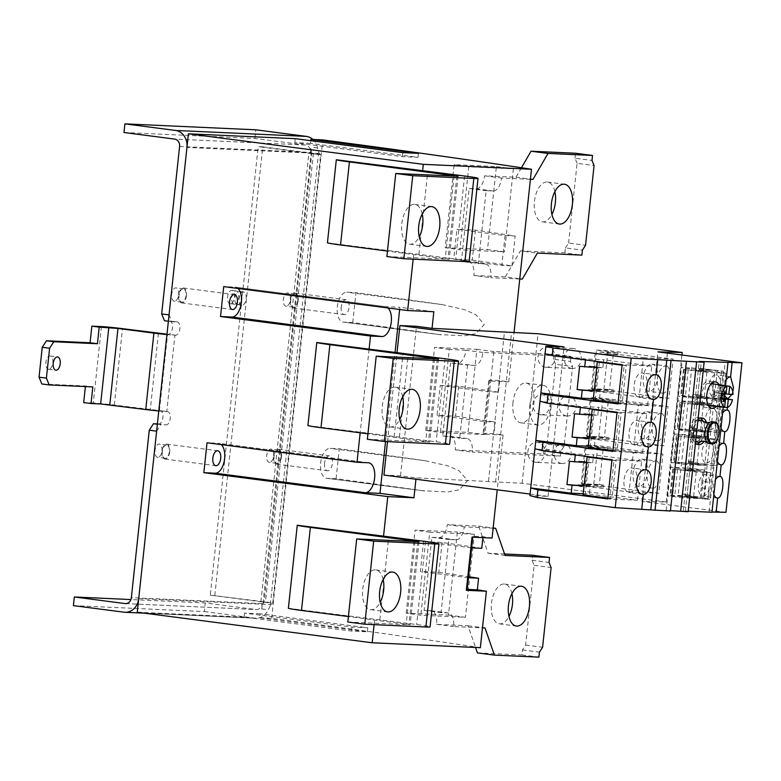 <?xml version="1.0" encoding="UTF-8"?>
<svg xmlns="http://www.w3.org/2000/svg" width="781" height="781" viewBox="0 0 781 781"><rect width="100%" height="100%" fill="white"/><g stroke="black" fill="none" stroke-linecap="round" stroke-linejoin="round"><path stroke-width="0.59" stroke-dasharray="3.9 2.93" d="M697.97 419.885A11.032 5.75 97.4 0 0 697.823 419.875A11.032 5.75 97.4 0 0 690.921 430.331A11.032 5.75 97.4 0 0 695.227 441.782A11.032 5.75 97.4 0 0 695.48 441.802A11.032 5.75 97.4 0 0 702.353 431.581A11.032 5.75 97.4 0 0 698.321 419.934M702.822 421.223A11.032 5.75 -82.6 0 1 705.184 431.952A11.032 5.75 -82.6 0 1 700.157 441.704M695.734 440.757A11.032 5.75 -82.6 0 1 693.723 430.946A11.032 5.75 -82.6 0 1 697.804 421.408M709.626 443.637A11.032 5.75 97.4 0 0 716.499 433.416A11.032 5.75 97.4 0 0 712.467 421.779M166.949 334.571A15.386 0.576 6.1 0 0 174.944 335.176L166.783 411.597A15.386 0.576 -173.9 0 1 158.777 410.982M234.544 304.239A6.687 3.485 97.4 0 0 238.732 297.893A6.687 3.485 97.4 0 0 236.116 290.962A6.687 3.485 97.4 0 0 235.969 290.952A6.687 3.485 97.4 0 0 231.781 297.288A6.687 3.485 97.4 0 0 234.398 304.229A6.687 3.485 97.4 0 0 234.544 304.239M41.832 383.979L85.461 385.96L92.822 386.917M48.666 369.267A6.687 3.485 -82.6 0 1 48.51 369.257A6.687 3.485 -82.6 0 1 45.903 362.316A6.687 3.485 -82.6 0 1 50.082 355.98A6.687 3.485 -82.6 0 1 50.238 355.99A6.687 3.485 -82.6 0 1 52.844 362.931A6.687 3.485 -82.6 0 1 48.666 369.267M230.307 303.682A6.687 3.485 -82.6 0 1 230.151 303.672A6.687 3.485 -82.6 0 1 227.535 296.741A6.687 3.485 -82.6 0 1 231.723 290.395A6.687 3.485 -82.6 0 1 231.879 290.405A6.687 3.485 -82.6 0 1 234.485 297.346A6.687 3.485 -82.6 0 1 230.307 303.682M214.814 595.356L262.748 146.828L258.208 146.613L210.274 595.151L265.472 601.936A15.386 0.576 6.1 0 1 272.735 603.205L320.669 154.677A15.386 0.576 -173.9 0 1 320.376 154.755L311.717 153.642L264.066 602.551L263.636 602.141L262.816 604.972A6.687 3.485 -82.6 0 0 261.694 608.926L262.26 603.606A6.687 5.701 92.6 0 1 256.295 609.551A6.687 5.701 92.6 0 1 255.895 609.512L205.237 602.932L130.915 599.554M311.717 153.642L258.208 146.613M210.274 595.151L272.442 603.293A15.386 0.576 6.1 0 0 272.735 603.205M312.937 139.467A15.386 13.111 -87.4 0 1 317.594 147.951L318.912 152.793L320.376 154.755L311.57 153.613L311.316 151.124A6.687 3.485 -82.6 0 1 311.053 147.101L310.477 152.422A6.687 5.701 92.6 0 0 305.527 145.041L174.632 139.086M101.452 326.595L93.29 403.016A15.386 0.576 6.1 0 1 114.329 405.066L160.115 410.669A6.687 3.485 -82.6 0 1 160.271 410.679A6.687 3.485 -82.6 0 1 162.887 417.62A6.687 3.485 -82.6 0 1 158.699 423.956L157.401 423.898M157.362 424.229L166.06 424.913L158.699 423.956M160.115 410.669L167.476 411.626A6.687 3.485 -82.6 0 1 167.632 411.636A6.687 3.485 -82.6 0 1 170.238 418.577A6.687 3.485 -82.6 0 1 166.06 424.913M85.461 385.96L85.393 386.585M93.29 403.016L83.684 402.576M166.988 334.19L168.286 334.248A6.687 3.485 -82.6 0 0 172.474 327.913A6.687 3.485 -82.6 0 0 169.858 320.971A6.687 3.485 -82.6 0 0 169.702 320.962L177.062 321.918L171.83 321.684L169.047 314.88M168.364 321.235L171.83 321.684M164.469 320.727L169.702 320.962M123.984 132.506L254.879 138.452L305.527 145.041M254.879 138.452L255.797 129.812M73.424 605.617L204.319 611.572L205.237 602.932M157.762 457.305A6.687 3.485 -82.6 0 1 157.616 457.285A6.687 3.485 -82.6 0 1 154.999 450.354A6.687 3.485 -82.6 0 1 159.187 444.008A6.687 3.485 -82.6 0 1 159.344 444.028A6.687 3.485 -82.6 0 1 161.95 450.959A6.687 3.485 -82.6 0 1 157.762 457.305M286.149 306.22A6.687 3.485 -82.6 0 1 286.002 306.211A6.687 3.485 -82.6 0 1 283.386 299.279A6.687 3.485 -82.6 0 1 287.574 292.934A6.687 3.485 -82.6 0 1 287.72 292.943A6.687 3.485 -82.6 0 1 290.337 299.884A6.687 3.485 -82.6 0 1 286.149 306.22M269.465 462.381A6.687 3.485 -82.6 0 1 269.308 462.362A6.687 3.485 -82.6 0 1 266.702 455.43A6.687 3.485 -82.6 0 1 270.88 449.085A6.687 3.485 -82.6 0 1 271.036 449.104A6.687 3.485 -82.6 0 1 273.653 456.036A6.687 3.485 -82.6 0 1 269.465 462.381M174.456 301.144A6.687 3.485 -82.6 0 1 174.3 301.134A6.687 3.485 -82.6 0 1 171.693 294.203A6.687 3.485 -82.6 0 1 175.871 287.857A6.687 3.485 -82.6 0 1 176.028 287.867A6.687 3.485 -82.6 0 1 178.634 294.808A6.687 3.485 -82.6 0 1 174.456 301.144M156.62 431.161L160.818 424.679M262.748 146.828L313.406 153.408A15.386 0.576 -173.9 0 1 320.669 154.677M138.725 598.617L270.324 604.592L270.568 605.216L272.442 603.293M318.912 152.793L318.541 153.408L186.942 147.424M204.319 611.572L254.967 618.152A15.386 13.111 -87.4 0 0 255.904 618.24A15.386 13.111 -87.4 0 0 268.244 609.776L270.568 605.216M177.062 321.918A6.687 3.485 -82.6 0 1 177.219 321.928A6.687 3.485 -82.6 0 1 179.825 328.869A6.687 3.485 -82.6 0 1 175.647 335.205L174.944 335.176M167.476 411.626L166.783 411.597M166.548 444.965A6.687 3.485 97.4 0 0 162.36 451.311A6.687 3.485 97.4 0 0 164.976 458.242A6.687 3.485 97.4 0 0 165.123 458.262A6.687 3.485 97.4 0 0 169.311 451.916A6.687 3.485 97.4 0 0 166.695 444.985A6.687 3.485 97.4 0 0 166.548 444.965M183.232 288.814A6.687 3.485 97.4 0 0 179.044 295.159A6.687 3.485 97.4 0 0 181.661 302.091A6.687 3.485 97.4 0 0 181.817 302.101A6.687 3.485 97.4 0 0 185.995 295.765A6.687 3.485 97.4 0 0 183.389 288.824A6.687 3.485 97.4 0 0 183.232 288.814M294.935 293.89A6.687 3.485 97.4 0 0 290.747 300.236A6.687 3.485 97.4 0 0 293.353 307.167A6.687 3.485 97.4 0 0 293.51 307.177A6.687 3.485 97.4 0 0 297.698 300.841A6.687 3.485 97.4 0 0 295.081 293.9A6.687 3.485 97.4 0 0 294.935 293.89M278.241 450.041A6.687 3.485 97.4 0 0 274.063 456.387A6.687 3.485 97.4 0 0 276.669 463.318A6.687 3.485 97.4 0 0 276.825 463.338A6.687 3.485 97.4 0 0 281.004 456.992A6.687 3.485 97.4 0 0 278.397 450.061A6.687 3.485 97.4 0 0 278.241 450.041M636.242 484.259A12.369 6.443 -82.6 0 1 629.174 492.557A12.369 6.443 -82.6 0 1 628.89 492.538A12.369 6.443 -82.6 0 1 624.058 479.7A12.369 6.443 -82.6 0 1 631.8 467.975A12.369 6.443 -82.6 0 1 632.073 467.995A12.369 6.443 -82.6 0 1 637.071 478.011M641.318 436.755A12.369 6.443 -82.6 0 1 634.25 445.053A12.369 6.443 -82.6 0 1 633.967 445.024A12.369 6.443 -82.6 0 1 629.135 432.196A12.369 6.443 -82.6 0 1 636.876 420.461A12.369 6.443 -82.6 0 1 637.159 420.49A12.369 6.443 -82.6 0 1 642.148 430.497M646.395 389.241A12.369 6.443 -82.6 0 1 639.327 397.539A12.369 6.443 -82.6 0 1 639.043 397.509A12.369 6.443 -82.6 0 1 634.211 384.682A12.369 6.443 -82.6 0 1 641.953 372.957A12.369 6.443 -82.6 0 1 642.236 372.976A12.369 6.443 -82.6 0 1 647.224 382.993M593.345 398.73L599.505 399.003L600.364 391.027L595.268 390.373L597.758 367.109L590.768 366.797A12.369 6.443 97.4 0 0 589.03 366.064A12.369 6.443 97.4 0 0 588.747 366.035A12.369 6.443 97.4 0 0 586.58 366.601L591.676 367.265M584.1 389.865A12.369 6.443 97.4 0 0 585.838 390.598A12.369 6.443 97.4 0 0 587.712 390.334M583.192 493.748L589.352 494.031L590.211 486.055L585.115 485.391L587.595 462.137L580.615 461.815A12.369 6.443 97.4 0 0 578.877 461.083A12.369 6.443 97.4 0 0 578.594 461.054A12.369 6.443 97.4 0 0 576.427 461.63L581.523 462.284M573.947 484.884A12.369 6.443 97.4 0 0 575.685 485.616A12.369 6.443 97.4 0 0 577.559 485.352M588.269 446.234L594.429 446.517L595.288 438.541L590.192 437.877L592.672 414.623L585.691 414.301A12.369 6.443 97.4 0 0 583.954 413.569A12.369 6.443 97.4 0 0 583.671 413.549A12.369 6.443 97.4 0 0 581.503 414.115L586.599 414.779M579.024 437.37A12.369 6.443 97.4 0 0 580.761 438.112A12.369 6.443 97.4 0 0 582.636 437.838M618.035 403.074L620.114 403.338L624.165 365.469L622.086 365.196M599.369 362.062L595.327 399.94L622.203 403.435L626.255 365.567L622.106 365.02M626.255 365.567L624.165 365.469M595.327 399.94L593.228 399.843M622.203 403.435L620.114 403.338M612.958 450.588L615.038 450.852L619.079 412.973L617.01 412.71M594.292 409.576L590.251 447.454L617.127 450.949L621.178 413.071L617.029 412.534M621.178 413.071L619.079 412.973M590.251 447.454L588.152 447.357M617.127 450.949L615.038 450.852M607.882 498.093L609.961 498.366L614.003 460.487L611.933 460.214M589.216 457.09L585.174 494.969L612.05 498.463L616.102 460.585L611.953 460.048M616.102 460.585L614.003 460.487M585.174 494.969L583.075 494.871M612.05 498.463L609.961 498.366M580.371 407.448L580.468 406.491L540.003 401.229M595.288 438.541L589.128 438.258M581.503 414.115L574.523 413.793M590.192 437.877L589.167 437.838M592.672 414.623L597.768 415.287L591.607 415.004M597.768 415.287L598.324 410.103M598.353 409.791L598.627 407.311L580.468 406.491M575.294 454.962L575.392 453.995L534.926 448.733M590.211 486.055L584.051 485.772M576.427 461.63L569.447 461.307M585.115 485.391L584.09 485.343M587.595 462.137L592.691 462.791L586.531 462.518M592.691 462.791L593.248 457.607M593.277 457.295L593.54 454.825L575.392 453.995M585.447 359.934L585.545 358.977L545.079 353.715M600.364 391.027L594.204 390.754M586.58 366.601L579.6 366.289M595.268 390.373L594.243 390.324M597.758 367.109L602.844 367.773L596.684 367.49M602.844 367.773L603.401 362.589M603.44 362.277L603.703 359.797L585.545 358.977M599.505 399.003L647.615 405.261L617.947 403.914M647.615 405.261L651.803 366.055L622.135 364.707M651.803 366.055L603.703 359.797M594.429 446.517L642.538 452.775L612.87 451.418M642.538 452.775L646.727 413.569L617.058 412.222M646.727 413.569L598.627 407.311M589.352 494.031L637.462 500.279L607.794 498.932M637.462 500.279L641.65 461.073L611.982 459.726M641.65 461.073L593.54 454.825M700.342 418.011A13.375 6.97 97.4 0 0 699.073 417.61A13.375 6.97 97.4 0 0 698.77 417.581L698.068 417.552A13.375 6.97 97.4 0 0 689.701 430.233A13.375 6.97 97.4 0 0 694.924 444.096A13.375 6.97 97.4 0 0 695.227 444.125L695.93 444.155A13.375 6.97 97.4 0 0 696.769 444.106M700.537 441.529A13.375 6.97 97.4 0 0 703.242 421.574M706.668 422.814A13.375 6.97 -82.6 0 1 704.228 441.148M695.48 443.11A13.375 6.97 -82.6 0 1 692.786 430.927A13.375 6.97 -82.6 0 1 698.048 419.104M712.057 383.032A13.375 6.97 97.4 0 0 709.011 381.05A13.375 6.97 97.4 0 0 708.699 381.021A13.375 6.97 97.4 0 0 700.332 393.702A13.375 6.97 97.4 0 0 705.555 407.575A13.375 6.97 97.4 0 0 705.858 407.604A13.375 6.97 97.4 0 0 709.011 406.432M709.792 405.73A13.375 6.97 97.4 0 0 712.594 383.842M719.106 384.691A13.375 6.97 -82.6 0 1 716.304 406.579M535.346 462.264A10.036 8.552 92.6 0 1 527.897 451.555A10.036 8.552 92.6 0 1 536.869 442.28A10.036 8.552 92.6 0 1 537.484 442.339A10.036 8.552 92.6 0 1 544.943 453.048A10.036 8.552 92.6 0 1 535.961 462.323A10.036 8.552 92.6 0 1 535.346 462.264M561.529 463.455A10.036 8.552 -87.4 0 0 562.144 463.514A10.036 8.552 -87.4 0 0 571.116 454.239A10.036 8.552 -87.4 0 0 563.657 443.52A10.036 8.552 -87.4 0 0 563.052 443.471A10.036 8.552 -87.4 0 0 554.071 452.746A10.036 8.552 -87.4 0 0 561.529 463.455M545.509 367.246A10.036 8.552 92.6 0 1 538.05 356.536A10.036 8.552 92.6 0 1 547.022 347.262A10.036 8.552 92.6 0 1 547.637 347.311A10.036 8.552 92.6 0 1 555.096 358.03A10.036 8.552 92.6 0 1 546.114 367.304A10.036 8.552 92.6 0 1 545.509 367.246M571.682 368.437A10.036 8.552 -87.4 0 0 572.297 368.486A10.036 8.552 -87.4 0 0 581.269 359.221A10.036 8.552 -87.4 0 0 573.81 348.502A10.036 8.552 -87.4 0 0 573.205 348.453A10.036 8.552 -87.4 0 0 564.224 357.727A10.036 8.552 -87.4 0 0 571.682 368.437M540.432 414.76A10.036 8.552 92.6 0 1 532.974 404.041A10.036 8.552 92.6 0 1 541.946 394.766A10.036 8.552 92.6 0 1 542.561 394.825A10.036 8.552 92.6 0 1 550.019 405.534A10.036 8.552 92.6 0 1 541.038 414.809A10.036 8.552 92.6 0 1 540.432 414.76M566.606 415.951A10.036 8.552 -87.4 0 0 567.221 416A10.036 8.552 -87.4 0 0 576.193 406.725A10.036 8.552 -87.4 0 0 568.734 396.016A10.036 8.552 -87.4 0 0 568.129 395.957A10.036 8.552 -87.4 0 0 559.147 405.232A10.036 8.552 -87.4 0 0 566.606 415.951M651.881 364.102A13.707 7.146 -82.6 0 1 652.184 364.122A13.707 7.146 -82.6 0 1 657.543 378.346A13.707 7.146 -82.6 0 1 648.962 391.34A13.707 7.146 -82.6 0 1 648.65 391.32A13.707 7.146 -82.6 0 1 643.3 377.096A13.707 7.146 -82.6 0 1 651.881 364.102M667.394 353.119L666.027 365.938C672.695 365.264 669.62 394.005 663.118 393.185A13.707 7.146 -82.6 0 1 662.805 393.155A13.707 7.146 -82.6 0 1 657.446 378.941A13.707 7.146 -82.6 0 1 666.027 365.938L652.184 364.122M646.795 411.607A13.707 7.146 -82.6 0 1 647.107 411.636A13.707 7.146 -82.6 0 1 652.467 425.86A13.707 7.146 -82.6 0 1 643.886 438.854A13.707 7.146 -82.6 0 1 643.573 438.824A13.707 7.146 -82.6 0 1 638.223 424.61A13.707 7.146 -82.6 0 1 646.795 411.607M663.118 393.185L660.951 413.452C667.618 412.778 664.543 441.519 658.041 440.689A13.707 7.146 -82.6 0 1 657.729 440.669A13.707 7.146 -82.6 0 1 652.369 426.446A13.707 7.146 -82.6 0 1 660.951 413.452L647.107 411.636M641.718 459.121A13.707 7.146 -82.6 0 1 642.031 459.15A13.707 7.146 -82.6 0 1 647.39 473.364A13.707 7.146 -82.6 0 1 638.809 486.368A13.707 7.146 -82.6 0 1 638.497 486.338A13.707 7.146 -82.6 0 1 633.147 472.124A13.707 7.146 -82.6 0 1 641.718 459.121M658.041 440.689L655.874 460.956C662.542 460.292 659.467 489.033 652.955 488.203A13.707 7.146 -82.6 0 1 652.652 488.174A13.707 7.146 -82.6 0 1 647.293 473.96A13.707 7.146 -82.6 0 1 655.874 460.956L642.031 459.15M582.157 484.298L586.346 445.092L607.852 447.884L607.647 449.876L603.117 449.29L599.349 484.513L603.879 485.099L603.664 487.09L582.157 484.298L593.677 484.816L597.865 445.609L662.952 454.073L658.764 493.28L593.677 484.816M607.647 449.876L589.489 449.055L589.704 447.064L607.852 447.884M589.489 449.055L584.969 448.47L603.117 449.29M584.969 448.47L581.201 483.683L599.349 484.513M581.201 483.683L603.879 485.099M585.73 484.269L585.516 486.27L603.664 487.09M587.234 436.784L591.422 397.578L612.929 400.38L612.724 402.371L608.194 401.776L604.426 436.999L608.955 437.585L608.741 439.576L587.234 436.784L598.754 437.311L602.942 398.105L668.028 406.569L663.84 445.766L598.754 437.311M612.724 402.371L594.566 401.541L594.78 399.55L612.929 400.38M594.566 401.541L590.045 400.956L608.194 401.776M590.045 400.956L586.277 436.169L604.426 436.999M586.277 436.169L608.955 437.585M590.807 436.764L590.592 438.756L608.741 439.576M592.31 389.27L596.508 350.064L618.015 352.866L617.8 354.857L613.27 354.271L609.502 389.485L614.032 390.08L613.817 392.072L592.31 389.27L603.83 389.797L608.018 350.591L673.115 359.055L668.917 398.261L603.83 389.797M617.8 354.857L599.642 354.037L599.857 352.036L618.015 352.866M599.642 354.037L595.122 353.442L613.27 354.271M595.122 353.442L591.354 388.665L609.502 389.485M591.354 388.665L614.032 390.08M595.883 389.25L595.669 391.242L613.817 392.072M589.704 447.064L633.284 452.726L629.095 491.932L585.516 486.27M586.346 445.092L597.865 445.609M633.284 452.726L662.952 454.073M629.095 491.932L658.764 493.28M594.78 399.55L638.36 405.212L634.172 444.418L590.592 438.756M591.422 397.578L602.942 398.105M638.36 405.212L668.028 406.569M634.172 444.418L663.84 445.766M599.857 352.036L643.437 357.708L639.248 396.914L595.669 391.242M596.508 350.064L608.018 350.591M643.437 357.708L673.115 359.055M639.248 396.914L668.917 398.261M702.92 496.169A10.866 5.662 97.4 0 0 709.138 488.867L701.211 487.832A10.866 5.662 97.4 0 0 701.904 481.35L709.831 482.375A10.866 5.662 97.4 0 0 705.477 474.594A10.866 5.662 97.4 0 0 705.223 474.575A10.866 5.662 97.4 0 0 698.429 484.884A10.866 5.662 97.4 0 0 702.675 496.15A10.866 5.662 97.4 0 0 702.92 496.169M706.473 462.948A10.866 5.662 97.4 0 0 713.268 452.648A10.866 5.662 97.4 0 0 709.021 441.372A10.866 5.662 97.4 0 0 708.777 441.353A10.866 5.662 97.4 0 0 701.982 451.652A10.866 5.662 97.4 0 0 706.219 462.928A10.866 5.662 97.4 0 0 706.473 462.948M710.017 429.726A10.866 5.662 97.4 0 0 716.821 419.417A10.866 5.662 97.4 0 0 712.575 408.151A10.866 5.662 97.4 0 0 712.331 408.131A10.866 5.662 97.4 0 0 705.526 418.431A10.866 5.662 97.4 0 0 709.773 429.706A10.866 5.662 97.4 0 0 710.017 429.726M713.57 396.504A10.866 5.662 97.4 0 0 720.375 386.195A10.866 5.662 97.4 0 0 716.128 374.929A10.866 5.662 97.4 0 0 715.884 374.9A10.866 5.662 97.4 0 0 709.08 385.209A10.866 5.662 97.4 0 0 713.326 396.475A10.866 5.662 97.4 0 0 713.57 396.504M732.754 391.74L731.875 394.405M708.094 398.827L693.44 398.154L693.577 396.826L708.24 397.49L708.094 398.827L692.532 396.797L692.776 394.473L695.92 394.62L696.896 397.002L696.398 401.649L694.924 403.923L691.79 403.777L692.034 401.454L677.371 400.78L674.325 429.355L688.979 430.028L689.232 427.695L692.376 427.842L693.343 430.224L692.845 434.871L691.38 437.145L688.237 436.999L688.481 434.675L673.827 434.011L670.772 462.586L685.435 463.25L685.679 460.927L688.822 461.063L689.799 463.445L689.301 468.102L687.827 470.367L684.683 470.221L684.937 467.897L670.274 467.233L667.218 495.808L681.881 496.472L682.125 494.148L685.269 494.285L686.245 496.667L686.938 496.706L700.645 368.456L699.952 368.427L698.478 370.692L695.334 370.555L695.588 368.222L680.925 367.558L696.486 369.579L711.149 370.253L695.588 368.222M700.645 368.456L723.245 371.16L715.513 370.448L714.674 371.746L698.839 369.999L711.013 371.58L711.149 370.253M698.839 369.999L698.731 370.995L695.334 370.555M698.731 370.995L701.875 371.141L698.478 370.692M715.513 370.448L699.952 368.427M701.875 371.141L702.51 370.165M696.486 369.579L696.349 370.916L684.176 369.335L681.413 395.245L680.671 395.264L704.091 398.242L722.942 399.091L699.737 396.074L699.317 395.059L695.92 394.62M684.176 369.335L706.864 372.322L725.705 373.181L714.674 371.746L711.901 397.656L712.457 399.023L696.896 397.002M699.317 395.059L692.776 394.473M696.174 394.913L696.066 395.908L708.24 397.49M693.44 398.154L677.869 396.133L692.532 396.797M696.349 370.916L711.013 371.58M681.413 395.245L693.577 396.826M677.869 396.133L680.925 367.558M699.737 396.074L696.066 395.908M725.705 373.181L722.942 399.091M706.864 372.322L704.091 398.242M688.188 369.891L685.415 395.811M686.089 369.803L683.316 395.713M725.969 512.316L641.904 501.392L666.213 501.998L522.118 483.263L416.078 477.845L400.516 475.824L383.94 475.063M711.979 512.258L709.148 511.887L711.999 512.024M688.149 511.711L683.268 510.95L688.207 511.174M670.401 511.018L666.154 510.462L670.44 510.657M530.084 494.07L548.067 496.404L529.918 495.584M522.118 483.263L538.089 333.751M495.584 482.053L511.565 332.55M488.515 481.135L504.487 331.622M416.078 477.845L415.931 479.231M400.516 475.824L416.498 326.312M387.513 441.626L396.992 352.934M548.067 496.404L564.048 346.901M666.154 510.462L682.135 360.949M683.268 510.95L699.239 361.447M723.196 407.252L724.114 398.691M724.28 397.158L724.514 394.883M724.602 394.063L725.5 385.746M709.148 511.887L725.119 362.384M713.873 494.51A10.866 5.662 -82.6 0 1 715.455 479.69M717.427 461.288A10.866 5.662 -82.6 0 1 719.008 446.468M720.97 428.066A10.866 5.662 -82.6 0 1 722.552 413.247M727.306 407.555L728.204 399.218M724.524 394.835A10.866 5.662 -82.6 0 1 726.105 380.015M691.839 367.07L678.133 495.32L709.538 499.401L723.245 371.16M641.904 501.392L657.885 351.88M651.5 501.822L652.955 488.203M666.213 501.998L681.92 355.004M697.443 498.493L682.779 497.829L682.926 496.501L697.589 497.165L697.443 498.493L681.881 496.472M688.822 461.063L692.22 461.503L692.63 462.528L704.804 464.109L707.576 438.19L691.741 436.442L703.906 438.024L704.052 436.696L689.389 436.032L689.242 437.36L677.078 435.778L674.306 461.698L673.564 461.717L696.994 464.685L715.835 465.544L704.804 464.109L705.36 465.466L704.862 470.123L704.023 471.421L688.188 469.674L700.352 471.255L700.498 469.928L684.937 467.897M700.498 469.928L685.835 469.254L670.274 467.233M688.188 469.674L688.081 470.67L684.683 470.221M688.081 470.67L691.224 470.806L687.827 470.367M704.862 470.123L689.301 468.102M691.224 470.806L691.849 469.84M685.835 469.254L685.698 470.582L673.525 469L670.762 494.92L670.02 494.939L693.44 497.917L708.103 498.581L701.25 497.331L701.807 498.698L686.245 496.667M701.807 498.698L709.538 499.401M678.133 495.32L686.938 496.706M673.525 469L696.213 471.997L710.866 472.661L702.949 471.636L707.137 471.822L704.023 471.421L701.25 497.331L689.086 495.75L688.666 494.734L685.269 494.285M688.666 494.734L682.125 494.148M685.523 494.588L685.415 495.584L697.589 497.165M682.779 497.829L667.218 495.808M692.376 427.842L695.764 428.281L696.183 429.306L708.357 430.887L711.12 404.968L695.285 403.221L707.459 404.802L707.596 403.474L692.942 402.811L692.796 404.138L680.632 402.557L677.859 428.466L677.117 428.486L700.537 431.463L719.389 432.323L708.357 430.887L708.914 432.244L708.416 436.901L707.576 438.19L718.608 439.625L715.835 465.544M712.457 399.023L711.96 403.67L711.12 404.968L722.161 406.403L719.389 432.323M717.261 370.526L703.554 498.776M685.698 470.582L700.352 471.255M670.762 494.92L682.926 496.501M689.086 495.75L685.415 495.584M710.866 472.661L709.831 482.375M709.138 488.867L708.103 498.581M696.213 471.997L693.44 497.917M677.527 469.566L674.764 495.486M675.438 469.469L672.666 495.388M707.137 471.822L704.364 497.741M701.211 487.832L700.176 497.546M702.949 471.636L701.904 481.35M700.996 465.271L686.333 464.607L686.479 463.279L701.133 463.943L700.996 465.271L685.435 463.25M704.052 436.696L688.481 434.675M689.389 436.032L673.827 434.011M691.741 436.442L691.634 437.438L688.237 436.999M691.634 437.438L694.778 437.585L691.38 437.145M708.416 436.901L692.845 434.871M694.778 437.585L695.402 436.608M705.36 465.466L689.799 463.445M692.22 461.503L685.679 460.927M689.076 461.366L688.969 462.362L701.133 463.943M686.333 464.607L670.772 462.586M689.242 437.36L703.906 438.024M674.306 461.698L686.479 463.279M692.63 462.528L688.969 462.362M677.078 435.778L699.756 438.776L718.608 439.625M699.756 438.776L696.994 464.685M681.081 436.345L678.308 462.254M678.992 436.247L676.219 462.167M711.96 403.67L696.398 401.649M721.507 371.082L707.801 499.323M708.914 432.244L693.343 430.224M704.55 432.049L689.887 431.385L690.023 430.048L704.687 430.721L704.55 432.049L688.979 430.028M707.596 403.474L692.034 401.454M692.942 402.811L677.371 400.78M695.285 403.221L695.178 404.216L691.79 403.777M695.178 404.216L698.321 404.363L694.924 403.923M698.321 404.363L698.956 403.386M695.764 428.281L689.232 427.695M692.63 428.144L692.522 429.14L704.687 430.721M689.887 431.385L674.325 429.355M692.796 404.138L707.459 404.802M677.859 428.466L690.023 430.048M696.183 429.306L692.522 429.14M680.632 402.557L703.31 405.544L722.161 406.403M703.31 405.544L700.537 431.463M684.634 403.123L681.862 429.033M682.535 403.025L679.773 428.935M587.175 414.496L585.691 414.301M582.099 462.01L580.615 461.815M592.252 366.992L590.768 366.797M237.658 304.639A6.687 3.485 97.4 0 0 241.846 298.303A6.687 3.485 97.4 0 0 239.23 291.362A6.687 3.485 97.4 0 0 239.084 291.352A6.687 3.485 97.4 0 0 234.896 297.698A6.687 3.485 97.4 0 0 237.512 304.629A6.687 3.485 97.4 0 0 237.658 304.639M241.905 305.195A6.687 3.485 -82.6 0 1 241.759 305.186A6.687 3.485 -82.6 0 1 239.142 298.244A6.687 3.485 -82.6 0 1 243.33 291.909A6.687 3.485 -82.6 0 1 243.477 291.918A6.687 3.485 -82.6 0 1 246.093 298.85A6.687 3.485 -82.6 0 1 241.905 305.195M511.926 593.619A20.062 10.456 97.4 0 0 504.536 584.042A20.062 10.456 97.4 0 0 491.474 603.469A20.062 10.456 97.4 0 0 499.362 623.834A20.062 10.456 97.4 0 0 508.948 616.463M493.133 528.19L464.265 526.872A13.375 6.97 -82.6 0 1 455.86 539.847L448.88 539.534L441.07 612.626L448.05 612.939A13.375 6.97 -82.6 0 1 448.353 612.968A13.375 6.97 -82.6 0 1 453.615 626.547L482.473 627.865M504.555 553.983L488.076 553.231L478.694 526.091L447.288 524.666A13.375 6.97 -82.6 0 1 438.883 537.64L431.903 537.328L424.093 610.42L431.073 610.732A13.375 6.97 -82.6 0 1 431.376 610.762A13.375 6.97 -82.6 0 1 436.628 624.341L468.044 625.766L475.551 647.478M477.425 652.906L521.933 654.927L522.46 649.948L525.613 645.077L534.136 565.337L532.046 560.241L532.583 555.252M468.044 625.766L485.03 627.973M521.933 654.927L538.91 657.133M522.46 649.948L539.437 652.155M525.613 645.077L542.59 647.283M534.136 565.337L551.113 567.553M532.046 560.241L549.023 562.447M488.076 553.231L505.053 555.437M478.694 526.091L493.153 527.976M447.288 524.666L464.265 526.872M431.903 537.328L448.88 539.534M424.093 610.42L441.07 612.626M436.628 624.341L453.615 626.547M718.413 406.628A11.032 5.75 97.4 0 0 718.93 406.462L719.779 398.486L722.493 398.603M724.543 394.054A11.032 5.75 97.4 0 0 724.543 393.36L720.346 393.165L721.175 385.423M718.413 385.062L717.554 393.038L716.333 392.98L716.587 390.656L713.502 394.854L713.365 396.182L715.523 400.624L715.767 398.3L716.987 398.359L716.138 406.335M722.61 398.847L719.779 398.486M724.651 407.204L718.93 406.462M722.728 399.101L716.987 398.359M722.786 399.208L715.767 398.3M724.007 401.727L715.523 400.624M721.849 397.295L713.365 396.182M721.995 395.957L713.502 394.854M725.071 391.759L716.587 390.656M723.499 393.917L716.333 392.98M726.047 394.141L717.554 393.038M726.066 393.907L720.346 393.165M733.027 394.464L724.543 393.36M708.806 383.364A11.032 5.75 97.4 0 0 701.904 393.819A11.032 5.75 97.4 0 0 706.209 405.271A11.032 5.75 97.4 0 0 706.463 405.29A11.032 5.75 97.4 0 0 713.365 394.825A11.032 5.75 97.4 0 0 709.05 383.383A11.032 5.75 97.4 0 0 708.806 383.364M383.159 579.463A20.062 10.456 97.4 0 0 375.768 569.886A20.062 10.456 97.4 0 0 362.706 589.304A20.062 10.456 97.4 0 0 370.594 609.668A20.062 10.456 97.4 0 0 380.191 602.297M402.684 396.728A20.062 10.456 97.4 0 0 395.293 387.151A20.062 10.456 97.4 0 0 382.241 406.569A20.062 10.456 97.4 0 0 390.119 426.934A20.062 10.456 97.4 0 0 399.716 419.563M422.209 213.994A20.062 10.456 97.4 0 0 414.828 204.417A20.062 10.456 97.4 0 0 401.766 223.835A20.062 10.456 97.4 0 0 409.654 244.199A20.062 10.456 97.4 0 0 419.241 236.828M529.938 404.665A20.062 10.456 97.4 0 0 537.826 425.04A20.062 10.456 97.4 0 0 550.878 405.612A20.062 10.456 97.4 0 0 543 385.248A20.062 10.456 97.4 0 0 529.938 404.665M512.961 402.459A20.062 10.456 97.4 0 0 520.839 422.824A20.062 10.456 97.4 0 0 533.901 403.406A20.062 10.456 97.4 0 0 526.013 383.041A20.062 10.456 97.4 0 0 512.961 402.459M474.506 365.42L467.526 365.098L459.706 438.2L466.696 438.512A13.375 6.97 -82.6 0 1 466.999 438.541A13.375 6.97 -82.6 0 1 472.251 452.121L560.387 456.124L560.924 451.145L564.067 446.283L572.59 366.543L570.511 361.437L571.038 356.458L482.902 352.446A13.375 6.97 -82.6 0 1 474.506 365.42L450.539 362.892L467.526 365.098M450.539 362.892L442.729 435.993L459.706 438.2M442.729 435.993L449.71 436.306A13.375 6.97 -82.6 0 1 450.012 436.335A13.375 6.97 -82.6 0 1 455.274 449.915L472.251 452.121M455.274 449.915L543.41 453.917L560.387 456.124M543.41 453.917L543.947 448.938L560.924 451.145M543.947 448.938L547.09 444.067L564.067 446.283M547.09 444.067L555.613 364.336L572.59 366.543M555.613 364.336L553.534 359.231L570.511 361.437M553.534 359.231L554.061 354.242L571.038 356.458M482.902 352.446L465.925 350.239A13.375 6.97 -82.6 0 1 457.52 363.214M484.972 434.568L440.377 432.547A1003.107 37.478 6.1 0 0 425.713 430.438L467.995 432.362L484.972 434.568L493.846 351.509L554.061 354.242M327.434 242.832L455.714 259.067A28.419 1.064 -173.9 0 1 469.147 261.42M386.868 256.539L449.192 259.282L387.454 251.082M418.928 254.284L427.803 171.224M307.909 425.567L436.188 441.802A28.419 1.064 -173.9 0 1 449.612 444.155M367.343 439.273L429.667 442.017L367.929 433.816M399.403 437.018L408.278 353.959M394.161 436.784L403.045 353.725M369.081 349.312L360.158 432.811M425.713 430.438L434.587 347.379L476.869 349.302L467.995 432.362M476.869 349.302L493.846 351.509M465.925 350.239L449.251 349.478L440.377 432.547M449.251 349.478A1003.107 37.478 6.1 0 0 434.587 347.379M448.47 615.096L465.447 617.302L420.852 615.282A1003.107 37.478 6.1 0 0 406.188 613.173L448.47 615.096L457.344 532.037L474.321 534.243L465.447 617.302M474.321 534.243L429.726 532.212L420.852 615.282M406.188 613.173L415.062 530.114L457.344 532.037M429.726 532.212A1003.107 37.478 6.1 0 0 415.062 530.114M288.374 608.301L416.663 624.536A28.419 1.064 -173.9 0 1 430.087 626.889M379.869 619.753L388.753 536.693M347.818 622.008L410.132 624.751L348.394 616.551M503.081 435.056L483.009 434.148L483.908 433.23L494.022 433.689A1003.107 37.478 6.1 0 1 503.081 435.056L497.233 489.794M488.691 380.991L489.589 380.074L499.703 380.532A1003.107 37.478 6.1 0 1 508.763 381.899L488.691 380.991L483.009 434.148M489.589 380.074L483.908 433.23M499.703 380.532L498.454 392.16L488.35 391.701L440.24 385.443L437.038 415.346L485.147 421.603L495.261 422.062L494.022 433.689M492.079 538.05A1003.107 37.478 6.1 0 0 483.009 536.684L472.905 536.225L472.007 537.143M483.009 536.684L482.912 537.64M472.905 536.225L472.798 537.182M186.454 295.638A7.527 3.925 -82.6 0 1 181.553 302.921A7.527 3.925 -82.6 0 1 178.595 295.277A7.527 3.925 -82.6 0 1 183.496 287.994A7.527 3.925 -82.6 0 1 186.454 295.638M169.76 451.789A7.527 3.925 -82.6 0 1 164.869 459.072A7.527 3.925 -82.6 0 1 161.911 451.428A7.527 3.925 -82.6 0 1 166.802 444.155A7.527 3.925 -82.6 0 1 169.76 451.789M341.229 306.982A7.527 3.925 97.4 0 0 344.187 314.616A7.527 3.925 97.4 0 0 349.087 307.333A7.527 3.925 97.4 0 0 346.129 299.699A7.527 3.925 97.4 0 0 341.229 306.982M298.147 300.714A7.527 3.925 -82.6 0 1 293.246 307.997A7.527 3.925 -82.6 0 1 290.298 300.353A7.527 3.925 -82.6 0 1 295.189 293.08A7.527 3.925 -82.6 0 1 298.147 300.714M324.545 463.133A7.527 3.925 97.4 0 0 327.503 470.777A7.527 3.925 97.4 0 0 332.394 463.494A7.527 3.925 97.4 0 0 329.436 455.85A7.527 3.925 97.4 0 0 324.545 463.133M281.463 456.865A7.527 3.925 -82.6 0 1 276.562 464.148A7.527 3.925 -82.6 0 1 273.604 456.514A7.527 3.925 -82.6 0 1 278.505 449.231A7.527 3.925 -82.6 0 1 281.463 456.865M385.531 441.538L395.03 352.68M399.647 309.491L399.882 307.304L385.043 306.63L235.061 287.135L223.717 286.617M388.001 307.978A15.054 7.839 97.4 0 0 385.384 306.66A15.054 7.839 97.4 0 0 385.043 306.63M433.836 311.726L399.882 307.304M505.034 235.54L501.841 265.442L453.732 259.194L456.924 229.292L505.034 235.54L515.148 236.008A1003.107 37.478 6.1 0 0 475.453 230.131L456.924 229.292M475.453 230.131L472.261 260.034L453.732 259.194M472.261 260.034A1003.107 37.478 -173.9 0 1 511.955 265.901L501.841 265.442M511.955 265.901L515.148 236.008M468.463 577.755L420.354 571.497L423.546 541.594L471.656 547.852M481.77 548.311A1003.107 37.478 6.1 0 0 442.075 542.444L423.546 541.594M442.075 542.444L438.883 572.346L420.354 571.497M438.883 572.346A1003.107 37.478 -173.9 0 1 468.571 576.72M498.454 392.16A1003.107 37.478 6.1 0 0 458.769 386.283L440.24 385.443M458.769 386.283L455.567 416.185L437.038 415.346M455.567 416.185A1003.107 37.478 -173.9 0 1 495.261 422.062M336.084 478.685L339.276 448.782L330.07 448.362A15.044 7.839 97.4 0 0 320.649 462.625A15.044 7.839 97.4 0 0 326.526 478.236A15.044 7.839 97.4 0 0 326.868 478.265L336.084 478.685A1003.107 37.478 -173.9 0 1 422.492 490.702L447.933 491.962L459.296 489.785L467.565 480.666L459.257 470.923L448.528 466.042L425.684 460.8A1003.107 37.478 6.1 0 0 339.276 448.782M352.768 322.533L355.97 292.631L346.754 292.211A15.044 7.839 97.4 0 0 337.343 306.474A15.044 7.839 97.4 0 0 343.22 322.084A15.044 7.839 97.4 0 0 343.562 322.114L352.768 322.533A1003.107 37.478 -173.9 0 1 439.186 334.541L464.627 335.801L475.98 333.624L484.259 324.505L475.941 314.772L465.222 309.891L442.378 304.639A1003.107 37.478 6.1 0 0 355.97 292.631M221.326 444.623A15.054 7.839 97.4 0 0 218.709 443.305A15.054 7.839 97.4 0 0 218.368 443.276L207.024 442.768M238.02 288.472A15.054 7.839 97.4 0 0 235.403 287.164A15.054 7.839 97.4 0 0 235.061 287.135M310.487 143.362L294.788 142.65L402.322 156.63L418.03 157.342L310.487 143.362L310.779 140.687M260.21 613.817L244.502 613.105L352.046 627.084L367.753 627.797L260.21 613.817L259.79 617.81L367.324 631.79L351.616 631.077L244.082 617.088L137.271 612.236M480.354 647.693A1003.107 37.478 6.1 0 0 271.651 618.347L259.79 617.81M271.651 618.347L322.787 139.916M244.082 617.088L244.502 613.105M294.788 142.65L295.208 138.657M418.03 157.342L418.45 153.359M402.322 156.63L402.742 152.646M367.324 631.79L367.753 627.797M351.616 631.077L352.046 627.084M496.404 166.568L513.381 168.774L468.785 166.744L459.902 249.813A1003.107 37.478 6.1 0 0 445.238 247.704L454.122 164.645L496.404 166.568L487.52 249.627L504.506 251.833L459.902 249.813M468.785 166.744A1003.107 37.478 6.1 0 0 454.122 164.645M508.763 381.899L514.025 332.657M413.149 259.175L413.696 254.05M374.089 624.644L374.636 619.518M513.381 168.774L504.506 251.833M445.238 247.704L487.52 249.627M521.474 167.749L515.977 177.238L484.562 175.813A13.375 6.97 -82.6 0 1 476.166 188.787L469.186 188.465L461.376 261.557L485.333 264.085A13.375 6.97 -82.6 0 1 485.636 264.115A13.375 6.97 -82.6 0 1 490.898 277.694L519.755 279.002M554.881 191.609A20.062 10.456 97.4 0 0 547.501 182.032A20.062 10.456 97.4 0 0 534.438 201.449A20.062 10.456 97.4 0 0 542.326 221.824A20.062 10.456 97.4 0 0 551.913 214.453M530.406 179.327L501.548 178.019A13.375 6.97 -82.6 0 1 493.143 190.994L486.163 190.671L478.353 263.773M469.186 188.465L486.163 190.671M461.376 261.557L468.356 261.879A13.375 6.97 -82.6 0 1 468.659 261.908A13.375 6.97 -82.6 0 1 473.911 275.488L490.898 277.694M473.911 275.488L505.327 276.913L522.313 279.12M505.327 276.913L520.39 250.886L537.367 253.093M520.39 250.886L564.888 252.907L581.874 255.123M564.888 252.907L565.424 247.928L582.401 250.135M565.424 247.928L568.578 243.067L585.555 245.273M568.578 243.067L577.1 163.327L594.077 165.533M577.1 163.327L575.011 158.221L591.988 160.427M575.011 158.221L575.538 153.242M515.977 177.238L530.436 179.122M484.562 175.813L501.548 178.019M714.488 422.033A11.032 5.75 -82.6 0 1 718.793 433.475A11.032 5.75 -82.6 0 1 711.891 443.94M260.932 601.731L308.866 153.203M311.316 151.124L262.816 604.972M114.329 405.066L122.5 328.655M158.436 333.331L150.274 409.742M159.422 410.64L167.593 334.219M179.581 146.467L310.477 152.422M125.809 603.606L255.895 609.512M262.26 603.606L131.364 597.66M313.406 153.408L265.472 601.936M317.594 147.951L311.053 147.101M270.324 604.592L318.541 153.408M261.694 608.926L268.244 609.776M254.967 618.152L124.072 612.206M175.647 335.205L168.286 334.248M701.182 417.952L698.068 417.552M701.885 417.981L698.77 417.581M697.335 444.34L695.93 444.155M697.736 444.457L695.227 444.125M685.806 369.764L683.033 395.674M685.386 511.233L701.367 361.72M675.155 469.44L672.382 495.349M678.709 436.208L675.936 462.127M682.252 402.986L679.49 428.906M438.883 537.64L455.86 539.847M431.073 610.732L448.05 612.939M449.71 436.306L466.696 438.512M464.597 176.008L455.714 259.067M456.836 176.252L447.952 259.321M454.054 176.125L445.248 258.599M445.063 358.743L436.188 441.802M437.301 358.987L428.427 442.056M434.529 358.86L425.713 441.333M425.538 541.477L416.663 624.536M417.776 541.721L408.902 624.79M415.004 541.594L406.188 624.068M422.492 490.702L326.868 478.265M425.684 460.8L330.07 448.362M439.186 334.541L343.562 322.114M442.378 304.639L346.754 292.211M368.359 462.782L218.368 443.276M468.356 261.879L485.333 264.085M476.166 188.787L493.143 190.994M48.51 369.257L55.871 370.214M50.238 355.99L57.599 356.946M234.398 304.229L230.151 303.672M236.116 290.962L231.879 290.405M167.632 411.636L160.271 410.679M125.399 603.606L256.295 609.551M144.456 613.173L255.904 618.24M177.219 321.928L169.858 320.971M164.976 458.242L157.616 457.285M166.695 444.985L159.344 444.028M181.661 302.091L174.3 301.134M183.389 288.824L176.028 287.867M293.353 307.167L286.002 306.211M295.081 293.9L287.72 292.943M276.669 463.318L269.308 462.362M278.397 450.061L271.036 449.104M646.229 469.84L632.073 467.995M651.305 422.326L637.159 420.49M656.382 374.821L642.236 372.976M590.934 391.261L585.838 390.598M580.781 486.28L575.685 485.616M585.857 438.766L580.761 438.112M702.187 418.011L699.073 417.61M698.038 444.506L694.924 444.096M715.513 381.889L709.011 381.05M562.144 463.514L535.961 462.323M572.297 368.486L546.114 367.304M567.221 416L541.038 414.809M720.121 476.498L705.477 474.594M723.675 443.276L709.021 441.372M727.218 410.054L712.575 408.151M730.772 376.832L716.128 374.929M683.434 369.345L680.671 395.264M672.783 469.02L670.02 494.939M676.336 435.798L673.564 461.717M679.89 402.576L677.117 428.486M728.038 398.388L713.326 396.475M724.485 431.62L709.773 429.706M720.941 464.841L706.219 462.928M717.388 498.063L702.675 496.15M652.652 488.174L638.497 486.338M657.729 440.669L643.573 438.824M662.805 393.155L648.65 391.32M568.129 395.957L541.946 394.766M573.205 348.453L547.022 347.262M563.052 443.471L536.869 442.28M712.067 408.414L705.555 407.575M589.05 414.233L583.954 413.569M583.973 461.747L578.877 461.083M594.126 366.719L589.03 366.064M653.111 399.345L639.043 397.509M648.035 446.849L633.967 445.024M642.958 494.363L628.89 492.538M237.512 304.629L241.759 305.186M239.23 291.362L243.477 291.918M499.362 623.834L516.339 626.04M431.376 610.762L448.353 612.968M504.536 584.042L521.513 586.258M708.445 405.554L706.209 405.271M711.335 383.676L709.05 383.383M370.594 609.668L387.571 611.874M390.119 426.934L407.106 429.14M409.654 244.199L426.631 246.405M520.839 422.824L537.826 425.04M450.012 436.335L466.999 438.541M458.066 176.223L449.192 259.282M438.541 358.957L429.667 442.017M419.016 541.692L410.132 624.751M181.553 302.921L232.494 309.54M164.869 459.072L215.8 465.691M293.246 307.997L344.187 314.616M276.562 464.148L327.503 470.777M424.718 491.005L326.526 478.236M441.411 334.844L343.22 322.084M368.7 462.811L218.709 443.305M385.384 306.66L235.403 287.164M542.326 221.824L559.303 224.03M468.659 261.908L485.636 264.115M547.501 182.032L564.478 184.238M278.505 449.231L329.436 455.85M295.189 293.08L346.129 299.699M166.802 444.155L217.743 450.774M183.496 287.994L234.427 294.622M526.013 383.041L543 385.248M414.828 204.417L431.805 206.623M395.293 387.151L412.28 389.358M375.768 569.886L392.745 572.092"/><path stroke-width="1.17" d="M697.804 421.408A11.032 5.75 -82.6 0 1 700.655 420.237A11.032 5.75 -82.6 0 1 700.899 420.266A11.032 5.75 -82.6 0 1 702.822 421.223L706.336 422.775L710.124 422.179A11.032 5.75 97.4 0 0 705.097 431.932A11.032 5.75 97.4 0 0 707.459 442.651A11.032 5.75 97.4 0 0 709.373 443.618A11.032 5.75 97.4 0 0 709.626 443.637M707.459 442.651L703.945 441.109L700.157 441.704A11.032 5.75 -82.6 0 1 698.312 442.173A11.032 5.75 -82.6 0 1 698.058 442.144A11.032 5.75 -82.6 0 1 695.734 440.757M712.467 421.779A11.032 5.75 97.4 0 0 712.223 421.74A11.032 5.75 97.4 0 0 711.969 421.711A11.032 5.75 97.4 0 0 710.124 422.179M97.44 343.728L53.801 341.746L46.45 340.789L90.079 342.771L97.44 343.728L99.207 327.112L117.96 328.45L153.896 333.116A15.386 0.576 6.1 0 0 166.949 334.571M158.777 410.982A15.386 0.576 -173.9 0 1 145.735 409.537L100.642 403.972L108.813 327.551M46.45 340.789L42.242 347.272L49.603 348.228L53.801 341.746M42.242 347.272L39.05 377.174L46.411 378.131L49.603 348.228M39.05 377.174L41.832 383.979L49.183 384.935L46.411 378.131M49.183 384.935L92.822 386.917L91.045 403.533L83.684 402.576L85.393 386.585M57.443 356.937A6.687 3.485 97.4 0 0 53.254 363.272A6.687 3.485 97.4 0 0 55.871 370.214A6.687 3.485 97.4 0 0 56.017 370.223A6.687 3.485 97.4 0 0 60.205 363.887A6.687 3.485 97.4 0 0 57.599 356.946A6.687 3.485 97.4 0 0 57.443 356.937M157.401 423.898L153.466 423.722L157.362 424.229M91.045 403.533L100.642 403.972M90.079 342.771L91.855 326.155L101.452 326.595A15.386 0.576 -173.9 0 1 122.5 328.655L166.988 334.19M99.207 327.112L91.855 326.155M312.937 139.467A15.386 13.111 -87.4 0 0 306.455 136.402L255.797 129.812L124.901 123.867L123.984 132.506L174.632 139.086A6.687 5.701 -87.4 0 1 179.581 146.467L161.687 313.923L164.469 320.727L168.364 321.235M161.687 313.923L169.047 314.88L186.942 147.424A15.386 13.111 92.6 0 0 175.559 130.447L124.901 123.867M130.915 599.554L74.341 596.977L73.424 605.617L124.072 612.206A15.386 13.111 92.6 0 0 125.009 612.284L144.456 613.173M153.466 423.722L149.259 430.204L131.364 597.66A6.687 5.701 -87.4 0 1 125.399 603.606A6.687 5.701 -87.4 0 1 124.999 603.567L74.341 596.977M149.259 430.204L156.62 431.161L138.725 598.617A15.386 13.111 92.6 0 1 125.009 612.284M637.071 478.011A12.369 6.443 -82.6 0 1 636.242 484.259M583.192 493.748L571.204 493.201L530.738 487.94L537.894 489.843L607.794 498.932L611.982 459.726L542.082 450.637L534.926 448.733L529.918 495.584L537.074 497.487L615.243 507.65L641.718 509.349L643.319 494.402C632.542 494.383 635.314 468.454 645.946 469.811A12.369 6.443 -82.6 0 1 646.229 469.84A12.369 6.443 -82.6 0 1 651.061 482.668A12.369 6.443 -82.6 0 1 643.319 494.402L642.958 494.363M642.148 430.497A12.369 6.443 -82.6 0 1 641.318 436.755M645.946 469.811L648.396 446.888C637.618 446.878 640.391 420.939 651.022 422.306A12.369 6.443 -82.6 0 1 651.305 422.326A12.369 6.443 -82.6 0 1 656.138 435.163A12.369 6.443 -82.6 0 1 648.396 446.888L648.035 446.849M647.224 382.993A12.369 6.443 -82.6 0 1 646.395 389.241M651.022 422.306L653.472 399.374C642.695 399.364 645.467 373.425 656.099 374.792A12.369 6.443 -82.6 0 1 656.382 374.821A12.369 6.443 -82.6 0 1 661.214 387.649A12.369 6.443 -82.6 0 1 653.472 399.374L653.111 399.345M540.003 401.229L535.815 440.425L542.971 442.339L612.87 451.418L617.058 412.222L547.159 403.133L540.003 401.229L540.891 392.921L548.047 394.825L617.947 403.914L622.135 364.707L552.235 355.619L545.079 353.715L540.891 392.921L581.357 398.183L582.216 390.207L577.12 389.543L579.6 366.289L591.676 367.265A12.369 6.443 -82.6 0 1 593.843 366.699A12.369 6.443 -82.6 0 1 594.126 366.719A12.369 6.443 -82.6 0 1 595.864 367.46L592.252 366.992M587.712 390.334A12.369 6.443 97.4 0 0 588.288 390.051L593.384 390.715A12.369 6.443 -82.6 0 1 590.934 391.261A12.369 6.443 -82.6 0 1 589.196 390.52L577.12 389.543M571.204 493.201L572.053 485.226L566.967 484.562L569.447 461.307L581.523 462.284A12.369 6.443 -82.6 0 1 583.69 461.717A12.369 6.443 -82.6 0 1 583.973 461.747A12.369 6.443 -82.6 0 1 585.711 462.479L582.099 462.01M577.559 485.352A12.369 6.443 97.4 0 0 578.135 485.069L583.222 485.733A12.369 6.443 -82.6 0 1 580.781 486.28A12.369 6.443 -82.6 0 1 579.033 485.548L566.967 484.562M534.926 448.733L535.815 440.425L576.28 445.687L577.13 437.721L572.043 437.057L574.523 413.793L586.599 414.779A12.369 6.443 -82.6 0 1 588.767 414.203A12.369 6.443 -82.6 0 1 589.05 414.233A12.369 6.443 -82.6 0 1 590.787 414.965L587.175 414.496M582.636 437.838A12.369 6.443 97.4 0 0 583.212 437.565L588.308 438.229A12.369 6.443 -82.6 0 1 585.857 438.766A12.369 6.443 -82.6 0 1 584.12 438.034L572.043 437.057M622.086 365.196L597.28 361.974L593.228 399.843L618.035 403.074M622.106 365.02L597.28 361.974M617.01 412.71L592.203 409.478L588.152 447.357L612.958 450.588M617.029 412.534L592.203 409.478M611.933 460.214L587.127 456.992L583.075 494.871L607.882 498.093M611.953 460.048L587.127 456.992M579.619 414.457L580.371 407.448M589.128 438.258L588.308 438.229M584.12 438.034L577.13 437.721M588.269 446.234L576.28 445.687M589.167 437.838L583.212 437.565M591.607 415.004L590.787 414.965M574.543 461.971L575.294 454.962M584.051 485.772L583.222 485.733M579.033 485.548L572.053 485.226M584.09 485.343L578.135 485.069M586.531 462.518L585.711 462.479M584.696 366.953L585.447 359.934M594.204 390.754L593.384 390.715M589.196 390.52L582.216 390.207M593.345 398.73L581.357 398.183M594.243 390.324L588.288 390.051M596.684 367.49L595.864 367.46M696.769 444.106A13.375 6.97 97.4 0 0 700.537 441.529M703.242 421.574A13.375 6.97 97.4 0 0 700.342 418.011M698.048 419.104A13.375 6.97 -82.6 0 1 701.182 417.952L701.885 417.981A13.375 6.97 -82.6 0 1 702.187 418.011A13.375 6.97 -82.6 0 1 706.668 422.814M704.228 441.148A13.375 6.97 -82.6 0 1 699.044 444.565L698.341 444.535A13.375 6.97 -82.6 0 1 698.038 444.506A13.375 6.97 -82.6 0 1 695.48 443.11M709.011 406.432A13.375 6.97 97.4 0 0 709.792 405.73M712.594 383.842A13.375 6.97 97.4 0 0 712.057 383.032M716.304 406.579A13.375 6.97 -82.6 0 1 712.37 408.443A13.375 6.97 -82.6 0 1 712.067 408.414A13.375 6.97 -82.6 0 1 706.844 394.551A13.375 6.97 -82.6 0 1 715.211 381.87A13.375 6.97 -82.6 0 1 715.513 381.889A13.375 6.97 -82.6 0 1 719.106 384.691M715.455 479.69A10.866 5.662 -82.6 0 1 719.945 476.488L720.121 476.498M719.008 446.468A10.866 5.662 -82.6 0 1 723.489 443.266C728.78 442.729 726.35 465.515 721.185 464.861L719.945 476.488C725.227 475.961 722.796 498.737 717.632 498.083A10.866 5.662 -82.6 0 1 717.388 498.063A10.866 5.662 -82.6 0 1 713.873 494.51M722.552 413.247A10.866 5.662 -82.6 0 1 727.043 410.045C732.334 409.508 729.893 432.293 724.739 431.639L723.675 443.276M727.306 407.555L727.218 410.054M726.105 380.015A10.866 5.662 -82.6 0 1 730.596 376.813L733.496 387.659L732.754 391.74M731.875 394.405L728.282 398.417A10.866 5.662 -82.6 0 1 728.038 398.388A10.866 5.662 -82.6 0 1 724.524 394.835M682.184 352.485L538.089 333.751L432.059 328.332L416.498 326.312L399.911 325.56L564.048 346.901L545.899 346.071L553.055 347.975L631.214 358.137L703.261 362.228L699.239 361.447L741.95 362.814L657.885 351.88L682.184 352.485L681.92 355.004M711.999 512.024L725.969 512.316L741.95 362.814M688.207 511.174L711.979 512.258L723.196 407.252M670.44 510.657L688.149 511.711L704.13 362.199M641.718 509.349L670.401 511.018L686.382 361.505M387.513 441.626L383.94 475.063L530.084 494.07M396.992 352.934L399.911 325.56M545.079 353.715L545.899 346.071M537.074 497.487L537.894 489.843M547.159 403.133L548.047 394.825M542.082 450.637L542.971 442.339M615.243 507.65L631.214 358.137M552.235 355.619L553.055 347.975M656.099 374.792L657.7 359.846M650.798 509.759L666.769 360.256M655.044 510.315L671.016 360.802M680.651 511.125L696.632 361.613M724.114 398.691L724.28 397.158M724.514 394.883L724.602 394.063M725.5 385.746L727.951 362.745M716.128 512.209L717.632 498.083M721.185 464.861A10.866 5.662 -82.6 0 1 720.941 464.841A10.866 5.662 -82.6 0 1 717.427 461.288M724.739 431.639A10.866 5.662 -82.6 0 1 724.485 431.62A10.866 5.662 -82.6 0 1 720.97 428.066M728.204 399.218L728.282 398.417M730.596 376.813L732.1 362.696M667.394 353.119L667.482 352.319M508.451 605.675A20.062 10.456 97.4 0 0 516.339 626.04A20.062 10.456 97.4 0 0 529.401 606.622A20.062 10.456 97.4 0 0 521.513 586.258A20.062 10.456 97.4 0 0 508.451 605.675M508.948 616.463A20.062 10.456 97.4 0 0 512.424 604.416A20.062 10.456 97.4 0 0 511.926 593.619M482.473 627.865L485.03 627.973L494.402 655.113L538.91 657.133L539.437 652.155L542.59 647.283L551.113 567.553L549.023 562.447L549.56 557.458L505.053 555.437L495.681 528.307L493.133 528.19M549.56 557.458L532.583 555.252L504.555 553.983M475.551 647.478L477.425 652.906L494.402 655.113M493.153 527.976L495.681 528.307M722.493 398.603L723.967 398.671A11.032 5.75 97.4 0 0 724.543 394.054M721.175 385.423L721.205 385.189A11.032 5.75 97.4 0 0 720.092 384.818A11.032 5.75 97.4 0 0 719.838 384.799A11.032 5.75 97.4 0 0 718.413 385.062L726.896 386.165A11.032 5.75 97.4 0 0 721.4 396.602A11.032 5.75 97.4 0 0 724.622 407.438L716.138 406.335A11.032 5.75 97.4 0 0 717.241 406.706A11.032 5.75 97.4 0 0 717.495 406.725A11.032 5.75 97.4 0 0 718.413 406.628M728.273 399.589L727.414 407.565A11.032 5.75 97.4 0 0 732.461 399.774L722.61 398.847M727.414 407.565L724.651 407.204M724.622 407.438L725.481 399.462L722.728 399.101M725.481 399.462L722.786 399.208M724.26 399.403L724.007 401.727L721.849 397.295L721.995 395.957L725.071 391.759L724.827 394.083L723.499 393.917M724.827 394.083L726.047 394.141L726.896 386.165M729.688 386.292L728.839 394.268L733.027 394.464A11.032 5.75 97.4 0 0 729.688 386.292L721.205 385.189M728.839 394.268L726.066 393.907M732.461 399.774L723.967 398.671M379.693 591.51A20.062 10.456 97.4 0 0 387.571 611.874A20.062 10.456 97.4 0 0 400.633 592.457A20.062 10.456 97.4 0 0 392.745 572.092A20.062 10.456 97.4 0 0 379.693 591.51M380.191 602.297A20.062 10.456 97.4 0 0 383.656 590.251A20.062 10.456 97.4 0 0 383.159 579.463M399.218 408.775A20.062 10.456 97.4 0 0 407.106 429.14A20.062 10.456 97.4 0 0 420.158 409.722A20.062 10.456 97.4 0 0 412.28 389.358A20.062 10.456 97.4 0 0 399.218 408.775M399.716 419.563A20.062 10.456 97.4 0 0 403.181 407.516A20.062 10.456 97.4 0 0 402.684 396.728M418.743 226.041A20.062 10.456 97.4 0 0 426.631 246.405A20.062 10.456 97.4 0 0 439.693 226.988A20.062 10.456 97.4 0 0 431.805 206.623A20.062 10.456 97.4 0 0 418.743 226.041M419.241 236.828A20.062 10.456 97.4 0 0 422.706 224.782A20.062 10.456 97.4 0 0 422.209 213.994M336.308 159.773L464.597 176.008A28.419 1.064 -173.9 0 1 478.021 178.361A28.419 1.064 -173.9 0 1 473.813 178.468L412.729 175.686L395.752 173.48L458.066 176.223L349.419 161.921A28.419 1.064 -173.9 0 1 336.308 159.773L327.434 242.832A28.419 1.064 -173.9 0 0 340.536 244.98L387.454 251.082M478.021 178.361L469.147 261.42A28.419 1.064 -173.9 0 1 464.939 261.528L403.855 258.745L386.868 256.539L395.752 173.48M412.729 175.686L403.855 258.745M316.783 342.508L445.063 358.743A28.419 1.064 -173.9 0 1 458.486 361.095A28.419 1.064 -173.9 0 1 454.288 361.203L393.204 358.42L376.217 356.214L438.541 358.957L329.885 344.655A28.419 1.064 -173.9 0 1 316.783 342.508L307.909 425.567A28.419 1.064 -173.9 0 0 321.011 427.715L367.929 433.816M458.486 361.095L449.612 444.155A28.419 1.064 -173.9 0 1 445.404 444.262L384.32 441.48L367.343 439.273L376.217 356.214M393.204 358.42L384.32 441.48M297.258 525.242L425.538 541.477A28.419 1.064 -173.9 0 1 438.961 543.82A28.419 1.064 -173.9 0 1 434.753 543.927L373.669 541.155L356.692 538.949L419.016 541.692L310.36 527.39A28.419 1.064 -173.9 0 1 297.258 525.242L288.374 608.301A28.419 1.064 -173.9 0 0 301.486 610.449L348.394 616.551M438.961 543.82L430.087 626.889A28.419 1.064 -173.9 0 1 425.879 626.997L364.795 624.214L347.818 622.008L356.692 538.949M373.669 541.155L364.795 624.214M467.223 589.382L466.325 590.299L486.397 591.217A1003.107 37.478 6.1 0 0 477.328 589.84L467.223 589.382L472.798 537.182M466.325 590.299L472.007 537.143L492.079 538.05L497.233 489.794M482.912 537.64L481.77 548.311L471.656 547.852M468.571 576.72A1003.107 37.478 -173.9 0 1 478.577 578.213L477.328 589.84M478.577 578.213L468.463 577.755M229.536 301.905A7.527 3.925 97.4 0 0 232.494 309.54A7.527 3.925 97.4 0 0 237.385 302.257A7.527 3.925 97.4 0 0 234.427 294.622A7.527 3.925 97.4 0 0 229.536 301.905M212.842 458.056A7.527 3.925 97.4 0 0 215.8 465.691A7.527 3.925 97.4 0 0 220.701 458.408A7.527 3.925 97.4 0 0 217.743 450.774A7.527 3.925 97.4 0 0 212.842 458.056M388.001 307.978A15.054 7.839 97.4 0 1 391.301 321.948A15.054 7.839 97.4 0 1 381.85 336.543L370.506 336.025L369.081 349.312M360.158 432.811L357.015 462.264L368.359 462.782A15.054 7.839 97.4 0 1 368.7 462.811A15.054 7.839 97.4 0 1 374.616 478.089A15.054 7.839 97.4 0 1 365.157 492.684L379.996 493.367L385.531 441.538M395.03 352.68L399.647 309.491M415.931 479.231L413.95 497.78L379.996 493.367M370.506 336.025L220.515 316.52L223.717 286.617L407.653 310.535L433.836 311.726L432.059 328.332M357.015 462.264L207.024 442.768L203.831 472.671L215.175 473.188A15.054 7.839 97.4 0 0 224.625 458.593A15.054 7.839 97.4 0 0 221.326 444.623M413.95 497.78L387.776 496.589L203.831 472.671M220.515 316.52L231.859 317.037A15.054 7.839 97.4 0 0 241.319 302.442A15.054 7.839 97.4 0 0 238.02 288.472M402.742 152.646L295.208 138.657L188.397 133.805L423.282 164.342L531.49 169.262A1003.107 37.478 6.1 0 0 322.787 139.916L310.916 139.369L418.45 153.359L402.742 152.646M188.397 133.805L137.271 612.236L372.146 642.773L480.354 647.693L486.397 591.217M310.779 140.687L310.916 139.369M514.025 332.657L531.49 169.262M422.57 170.99L423.282 164.342M407.653 310.535L413.149 259.175M383.51 536.459L387.776 496.589M372.146 642.773L374.089 624.644M551.415 203.656A20.062 10.456 97.4 0 0 559.303 224.03A20.062 10.456 97.4 0 0 572.366 204.612A20.062 10.456 97.4 0 0 564.478 184.238A20.062 10.456 97.4 0 0 551.415 203.656M551.913 214.453A20.062 10.456 97.4 0 0 555.379 202.396A20.062 10.456 97.4 0 0 554.881 191.609M519.755 279.002L522.313 279.12L537.367 253.093L581.874 255.123L582.401 250.135L585.555 245.273L594.077 165.533L591.988 160.427L592.525 155.448L548.018 153.427L532.964 179.445L530.406 179.327M548.018 153.427L531.041 151.211L575.538 153.242L592.525 155.448M531.041 151.211L521.474 167.749M530.436 179.122L532.964 179.445M711.891 443.94A11.032 5.75 -82.6 0 1 711.637 443.911A11.032 5.75 -82.6 0 1 707.332 432.469A11.032 5.75 -82.6 0 1 714.234 422.004A11.032 5.75 -82.6 0 1 714.488 422.033L712.223 421.74M714.732 422.746A10.368 5.399 -82.6 0 1 719.037 433.289A10.368 5.399 -82.6 0 1 712.526 443.344A10.368 5.399 -82.6 0 1 708.221 432.801A10.368 5.399 -82.6 0 1 714.732 422.746M145.735 409.537L153.896 333.116M124.999 603.567L125.809 603.606M175.559 130.447L306.455 136.402M117.96 328.45L109.789 404.861M699.044 444.565L697.335 444.34M698.341 444.535L697.736 444.457M349.419 161.921L340.536 244.98M473.813 178.468L464.939 261.528M454.122 175.53L454.054 176.125M329.885 344.655L321.011 427.715M454.288 361.203L445.404 444.262M434.597 358.264L434.529 358.86M310.36 527.39L301.486 610.449M434.753 543.927L425.879 626.997M415.062 540.999L415.004 541.594M365.157 492.684L215.175 473.188M381.85 336.543L231.859 317.037M700.899 420.266L698.077 419.895M698.058 442.144L695.617 441.831M709.373 443.618L711.93 443.94C719.506 445.102 722.181 422.179 714.488 422.033M717.241 406.706L708.445 405.554M720.092 384.818L711.335 383.676"/></g></svg>
